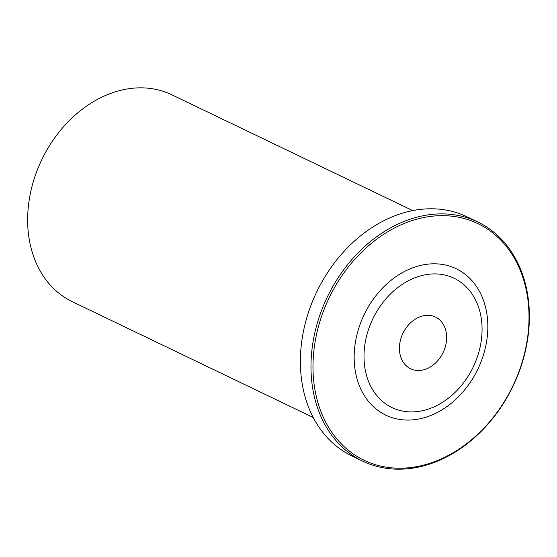 <?xml version="1.0" encoding="UTF-8"?>
<svg xmlns="http://www.w3.org/2000/svg" width="557" height="557" viewBox="0 0 557 557"><rect width="100%" height="100%" fill="white"/><g stroke="black" fill="none" stroke-linecap="round" stroke-linejoin="round"><path stroke-width="0.84" d="M477.683 221.923L467.079 216.826A132.719 102.996 115.7 0 0 457.917 213.101A132.719 102.996 115.7 0 0 314.099 297.612A132.719 102.996 115.7 0 0 352.08 456.065L362.684 461.161A132.719 102.996 -64.3 0 1 324.703 302.709A132.719 102.996 -64.3 0 1 468.521 218.198A132.719 102.996 -64.3 0 1 477.683 221.923A132.719 102.996 -64.3 0 1 515.664 380.375A132.719 102.996 -64.3 0 1 371.846 464.886A132.719 102.996 -64.3 0 1 362.684 461.161M373.183 463.946A131.285 101.882 115.7 0 0 517.85 374.527A131.285 101.882 115.7 0 0 468.813 219.924A131.285 101.882 115.7 0 0 324.146 309.337A131.285 101.882 115.7 0 0 373.183 463.946M412.709 210.588L171.821 94.794A114.784 89.078 115.7 0 0 163.897 91.571A114.784 89.078 115.7 0 0 39.512 164.663A114.784 89.078 115.7 0 0 72.361 301.706L313.25 417.499M433.485 316.244A28.699 22.273 115.7 0 0 402.391 334.513A28.699 22.273 115.7 0 0 410.606 368.776A28.699 22.273 115.7 0 0 412.584 369.583A28.699 22.273 115.7 0 0 443.678 351.307A28.699 22.273 115.7 0 0 435.47 317.051A28.699 22.273 115.7 0 0 433.485 316.244M449.165 276.237A71.742 55.672 115.7 0 0 370.113 325.1A71.742 55.672 115.7 0 0 396.911 409.583A71.742 55.672 115.7 0 0 475.963 360.727A71.742 55.672 115.7 0 0 449.165 276.237M450.585 266.441A81.231 63.038 115.7 0 0 361.068 321.765A81.231 63.038 115.7 0 0 391.411 417.423A81.231 63.038 115.7 0 0 480.928 362.099A81.231 63.038 115.7 0 0 450.585 266.441"/></g></svg>
